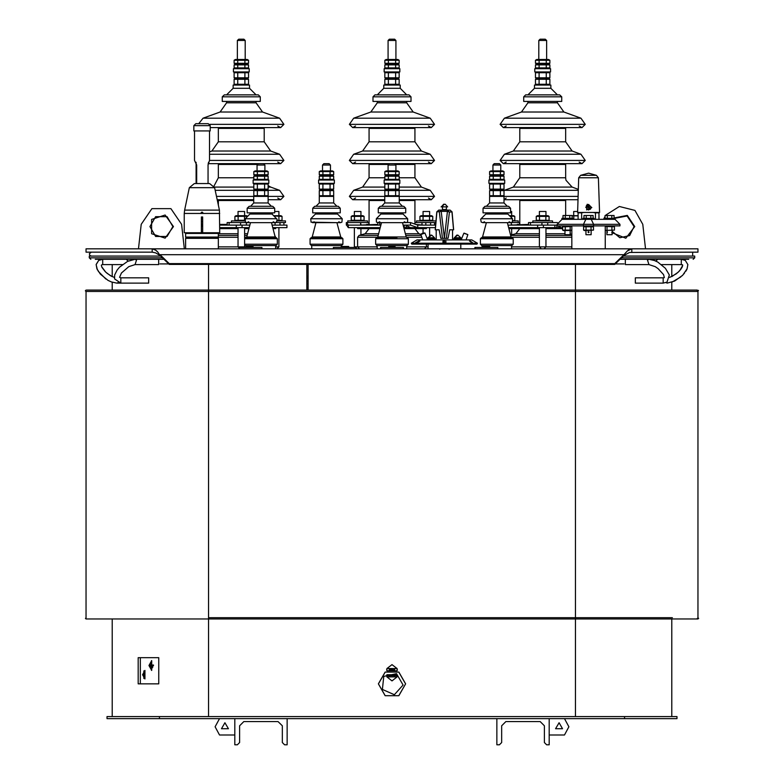 <?xml version="1.0" encoding="UTF-8"?>
<svg xmlns="http://www.w3.org/2000/svg" width="784" height="784" viewBox="0 0 784 784"><rect width="100%" height="100%" fill="white"/><g stroke="black" fill="none" stroke-linecap="round" stroke-linejoin="round"><path stroke-width="1.18" d="M563.01 215.512L572.095 215.512L563.01 215.512L563.01 218.315L565.284 218.315L565.284 215.512M605.003 215.512L614.078 215.512L605.003 215.512L605.003 218.315L607.267 218.315L607.267 215.512M584.002 215.512L593.086 215.512L584.002 215.512L584.002 218.315L586.275 218.315L586.275 215.512M571.84 226.311L561.981 225.919M571.84 230.427L563.51 230.574L562.638 230.065L565.235 230.065L565.235 226.811L562.638 226.811L563.51 226.311M564.931 230.574L564.931 234.7L569.772 234.7M615.107 225.919L605.248 226.311M605.248 230.359L614.45 230.065L605.248 230.427M606.914 230.574L606.914 234.7L611.843 234.7M594.115 225.919L582.973 225.919M586.089 230.065L593.459 230.065L584.501 230.574L583.629 230.065L586.089 230.065L586.089 226.811L583.629 226.811L583.629 230.065M585.922 230.574L585.922 234.7L590.813 234.7M593.606 225.919L619.968 225.919L619.968 224.283L593.606 224.283L593.606 225.919L557.13 225.919L557.13 224.283L593.606 224.283L591.195 219.363M573.124 219.363L573.124 218.315L561.981 218.315L561.981 219.363L615.107 219.363L615.107 218.315L603.964 218.315L603.964 219.363M578.063 219.363L578.063 212.817L581.61 212.817L581.61 219.363L582.973 219.363L582.973 218.315L594.115 218.315L594.115 219.363L595.477 219.363L595.477 212.817L599.025 212.817L599.025 219.363M577.573 212.484L599.515 212.484L598.398 177.743L578.7 177.743L577.573 212.484M184.25 213.483L184.25 232.73L201.351 232.73L201.351 217.011L202.664 217.011L202.664 232.73L219.755 232.73L219.402 210.092L184.603 210.092L184.25 213.483L201.106 213.483L202.007 212.092L202.899 213.483L219.755 213.483M209.651 183.593L194.354 183.593L209.651 183.593L214.659 187.65L219.402 210.092M210.19 125.685L193.815 125.685L193.815 130.918L210.19 130.918L210.19 125.685L208.23 123.715L195.784 123.715L208.23 123.715M162.396 257.828L89.317 257.828L89.317 256.054L160.563 256.054M648.936 264.571L625.358 264.571L625.358 259.328L648.936 259.328L647.515 260.102L648.936 264.571L655.179 266.658L658.099 268.598L663.578 274.635L664.362 277.595L663.137 277.859L635.344 277.859L635.344 283.102L663.137 283.102L666.988 282.142L669.36 274.978L665.469 268.324L657.766 262.101L654.326 260.455L648.936 259.328L688.783 259.328M620.046 259.328L633.688 259.328M623.437 256.054L694.683 256.054L694.683 257.828L693.174 259.328M95.217 259.328L103.076 259.328M105.693 259.328L163.954 259.328M222.313 96.853L260.317 96.853L260.317 101.44L222.313 101.44L222.313 96.853L224.283 94.884L258.348 94.884L226.576 94.884L256.054 94.884L249.498 88.337L233.122 88.337L226.576 94.884M249.498 88.337L249.498 85.064L233.122 85.064L233.122 88.337M234.122 79.243L235.396 78.508L247.225 78.508L248.499 79.243L234.122 79.243L234.122 84.329L248.499 84.329L248.499 79.243M248.126 71.961L249.175 71.961L249.175 68.678L233.456 68.678L233.456 71.961L248.126 71.961M244.902 64.827L234.122 64.827L235.396 64.092L247.225 64.092L248.499 64.827L244.902 64.827L244.902 67.943L248.499 67.943L247.225 68.678M244.902 60.241L234.122 60.241L235.396 59.506L247.225 59.506L248.499 60.241L244.902 60.241L244.902 63.357L248.499 63.357L247.225 64.092M245.245 40.513L243.932 39.2L238.689 39.2L237.385 40.513L245.245 40.513L245.245 59.506M372.998 96.853L411.002 96.853L411.002 101.44L372.998 101.44L372.998 96.853L374.968 94.884L409.032 94.884L406.739 94.884L400.193 88.337L383.807 88.337L377.261 94.884L390.54 94.884M400.193 88.337L400.193 85.064L383.807 85.064L383.807 88.337M384.817 79.243L386.091 78.508L397.909 78.508L399.183 79.243L384.817 79.243L384.817 84.329L399.183 84.329L399.183 79.243M398.811 71.961L399.86 71.961L399.86 68.678L384.14 68.678L384.14 71.961L398.811 71.961M395.597 64.827L384.817 64.827L386.091 64.092L397.909 64.092L399.183 64.827L395.597 64.827L395.597 67.943L399.183 67.943L397.909 68.678M395.597 60.241L384.817 60.241L386.091 59.506L397.909 59.506L399.183 60.241L395.597 60.241L395.597 63.357L399.183 63.357L397.909 64.092M395.93 40.513L394.617 39.2L389.374 39.2L388.07 40.513L395.93 40.513L395.93 59.506M276.948 248.851L278.918 246.882L275.713 246.882L275.713 245.568L275.713 248.851M272.097 225.116L286.973 225.116L286.973 227.674L272.763 227.674M231.486 222.558L231.486 220.921L244.667 220.921M229.095 225.116L229.095 222.558L246.284 222.558M234.886 216.335L236.023 215.678L246.607 215.678L247.666 216.296L234.886 216.335L234.886 220.265L244.588 220.294M229.095 222.558L227.135 222.558L227.135 225.116M219.755 225.116L249.841 225.116M236.278 225.116L236.278 227.674L242.04 227.674L242.04 225.116M236.278 227.674L219.755 227.674M227.135 224.371L219.755 224.371M283.896 225.116L283.896 222.558L285.464 222.558L285.464 220.921L277.271 220.921M273.655 215.678L280.927 215.678L282.073 216.335L273.959 215.982M278.918 215.678L278.918 211.504L274.723 211.504M283.896 222.558L279.966 222.558L279.966 225.116M273.018 228.654L275.713 228.654L275.713 227.674M219.755 228.654L238.042 228.654M244.588 228.654L248.92 228.654M244.588 215.678L244.588 211.504L238.042 211.504L238.042 215.678M244 247.47L244.588 246.882L238.042 246.882L238.042 227.674M428.035 246.882L426.398 246.882L424.428 248.851M435.375 227.674L406.181 227.674L406.181 225.116M403.123 225.116L410.532 225.116L417.803 227.674L417.803 225.116L435.6 225.116M417.108 225.018L422.311 225.018L415.393 224.371M410.532 225.116L410.532 222.558L406.68 222.558M404.211 225.116L404.211 227.674L406.181 227.674M380.201 227.674L348.341 227.674L348.341 225.116L380.867 225.116M377.819 224.371L361.836 225.018L377.819 225.018M369.068 222.558L360.728 222.558L360.571 224.498L361.836 225.018M347.841 222.558L347.841 220.921L367.5 220.921L367.5 222.558M351.242 216.335L352.379 215.678L362.963 215.678L364.099 216.335L351.242 216.335L351.242 220.265L364.099 220.265L364.099 216.335M360.944 215.678L360.944 211.504L354.397 211.504L354.397 215.678M360.728 224.812L360.728 222.558L346.342 222.558L346.342 225.116L346.685 222.676M346.685 225.116L346.93 222.558M434.581 225.116L434.581 222.558L435.826 222.558M425.79 225.116L425.79 222.558L416.5 222.558L416.5 220.921L435.963 220.921M419.891 216.335L421.037 215.678L431.612 215.678L432.758 216.335L419.891 216.335L419.891 220.265L432.758 220.265L432.758 216.335M429.603 215.678L429.603 211.504L423.046 211.504L423.046 215.678M416.5 222.558L414.932 222.558M434.581 222.558L430.651 222.558L430.651 225.116M366.696 224.371L369.068 224.371L369.068 200.488L384.787 200.488M423.291 227.674L423.291 228.654L426.398 228.654L426.398 227.674M357.602 227.674L357.602 228.654L379.946 228.654M404.044 228.654L420.008 228.654L420.008 227.674M377.261 246.882L354.397 246.882L354.397 227.674M543.998 248.851L545.958 246.882L539.412 246.882L539.412 227.674M185.622 238.365L186.278 237.709L217.727 237.709L218.383 238.365L185.622 238.365L185.622 248.851M186.278 237.709L185.622 237.052L218.383 237.052L217.727 237.709M186.347 232.73L185.622 233.456L218.383 233.456L218.383 237.052M202.664 232.466L201.351 232.466M411.845 244.128L476.976 244.128L477.495 243.216L411.326 243.216L411.845 244.128M422.517 239.924L466.304 239.924M427.211 239.61L427.211 238.826L435.404 238.826L435.404 239.61M434.356 238.826L434.356 237.777L428.26 237.777L428.26 238.826M461.609 239.61L461.609 238.826L453.417 238.826L453.417 239.61M460.561 238.826L460.561 237.777L454.465 237.777L454.465 238.826M429.514 237.229L428.74 237.229L431.69 235.063L434.581 237.777L428.035 237.777L431.308 235.112M453.524 229.781L452.074 211.925L450.114 210.132L451.976 212.092L453.524 229.781L449.712 229.781L452.603 229.781L452.603 239.61M436.218 239.61L436.218 229.781L439.109 229.781L435.296 229.781L436.845 212.092L438.775 210.132M450.045 210.132L452.074 211.925L453.613 229.781M449.712 229.781L448.017 238.297L440.804 238.297L439.109 229.781M439.824 210.132L447.595 210.132L438.707 210.132L436.757 211.925L441.225 211.425L441.225 210.132L439.354 212.092L442.45 238.297M442.617 206.3L441.843 206.3L442.617 206.3L443.695 204.526L445.185 204.183L447.684 206.858L441.137 206.858L444.41 204.183M455.72 237.229L454.945 237.229L457.895 235.063L460.786 237.777L454.24 237.777L457.513 235.112M523.683 96.853L561.687 96.853L561.687 101.44L523.683 101.44L523.683 96.853L525.652 94.884L559.717 94.884L527.946 94.884L534.492 88.337L550.878 88.337L557.424 94.884M550.878 88.337L550.878 85.064L534.492 85.064L534.492 88.337M535.501 79.243L536.775 78.508L548.594 78.508L549.868 79.243L535.501 79.243L535.501 84.329L549.868 84.329L549.868 79.243M549.496 71.961L550.544 71.961L550.544 68.678L534.825 68.678L534.825 71.961L549.496 71.961M546.281 64.827L535.501 64.827L536.775 64.092L548.594 64.092L549.868 64.827L546.281 64.827L546.281 67.943L549.868 67.943L548.594 68.678M546.281 60.241L535.501 60.241L536.775 59.506L548.594 59.506L549.868 60.241L546.281 60.241L546.281 63.357L549.868 63.357L548.594 64.092M546.615 40.513L545.301 39.2L540.058 39.2L538.755 40.513L546.615 40.513L546.615 59.506M482.082 247.47L482.082 245.568L511.56 245.568L511.56 248.851M480.445 244.265L480.445 238.699L513.206 238.699L513.206 244.265L480.445 244.265L481.758 245.568L511.56 245.568M513.206 238.699L512.217 237.709L491.911 237.709M501.74 237.709L506.944 237.709M486.335 212.817L485.766 214.042L507.885 214.042L512.52 218.687L481.121 218.687L480.69 219.295L481.229 222.068L482.758 222.646L510.884 222.646L507.307 222.646L511.041 236.974L482.601 236.974L481.65 237.709L506.797 237.709M510.58 208.23L510.58 212.817L483.062 212.817L483.062 208.23L485.031 206.261L508.62 206.261L510.58 208.23L483.062 208.23M486.423 206.261L507.307 206.261L486.423 206.261M578.092 196.441L489.618 196.441L489.618 202.987L486.345 206.261M504.014 190.62L489.637 190.62L490.911 189.885L502.74 189.885L504.014 190.62L504.014 195.706L489.637 195.706L490.911 196.441M492.097 183.338L504.68 183.338L504.68 180.055L488.961 180.055L488.961 183.338L492.097 183.338M504.014 176.204L489.637 176.204L490.911 175.469L502.74 175.469L504.014 176.204L504.014 179.32L489.637 179.32L490.911 180.055M504.014 171.618L489.637 171.618L490.911 170.883L502.74 170.883L504.014 171.618L504.014 174.734L489.637 174.734L490.911 175.469M492.891 170.883L492.891 164.993L500.751 164.993L500.751 170.883M500.751 164.993L499.447 163.68L494.204 163.68L492.891 164.993M244.588 244.265L244.588 238.699L277.35 238.699L277.35 244.265L244.588 244.265L245.902 245.568L275.713 245.568M265.884 237.709L245.568 237.709L244.588 238.699M256.054 237.709L276.144 237.709L275.194 236.974L246.744 236.974L245.794 237.709M274.723 208.23L274.723 212.817L247.205 212.817L247.205 208.23L249.175 206.261L272.763 206.261L274.723 208.23L247.205 208.23M250.566 206.261L253.761 202.987L268.177 202.987L271.45 206.261L250.566 206.261M267.569 190.277L279.584 190.277L283.896 196.441L253.761 196.441L253.761 202.987M268.157 190.62L253.781 190.62L255.055 189.885L266.883 189.885L268.157 190.62L268.157 195.706L253.781 195.706L255.055 196.441M256.241 183.338L268.834 183.338L268.834 180.055L253.105 180.055L253.105 183.338L256.241 183.338M268.157 176.204L253.781 176.204L255.055 175.469L266.883 175.469L268.157 176.204L268.157 179.32L253.781 179.32L255.055 180.055M268.157 171.618L253.781 171.618L255.055 170.883L266.883 170.883L268.157 171.618L268.157 174.734L253.781 174.734L255.055 175.469M257.172 164.993L264.894 164.993L264.894 170.883M208.025 183.593L208.025 164.993L209.534 160.406L283.896 160.406L280.623 163.68L258.436 163.68M201.351 226.184L202.664 226.184M202.664 224.214L201.351 224.214M202.664 221.598L201.351 221.598M202.664 218.971L201.351 218.971M201.272 212.425L202.733 212.425M554.896 225.116L554.896 227.674L562.638 227.674M557.13 225.116L537.648 225.116L537.648 227.674L543.42 227.674L543.42 225.116M537.648 227.674L508.62 227.674M557.434 222.558L528.504 222.558L528.504 225.116M532.855 222.558L532.855 220.921L552.514 220.921L552.514 222.558M536.256 216.335L537.393 215.678L547.977 215.678L549.114 216.335L536.256 216.335L536.256 220.265L549.114 220.265L549.114 216.335M545.958 215.678L545.958 211.504L539.412 211.504L539.412 215.678M507.954 225.116L537.648 225.116M528.504 224.371L512.52 225.018L528.504 225.018M519.753 222.558L511.501 222.558M513.128 220.921L518.185 220.921L518.185 222.558M509.512 215.678L513.647 215.678L514.784 216.335L509.776 215.943M511.629 215.678L511.629 211.504L510.58 211.504M572.095 215.678L578.063 215.678M577.602 211.504L573.731 211.504L573.731 215.678M517.381 224.371L519.753 224.371L519.753 200.488L565.617 200.488L565.685 199.714M508.875 228.654L539.412 228.654M545.958 228.654L562.638 228.654M497.811 248.851L497.811 247.47L474.879 247.47L474.879 248.851M403.466 248.851L403.466 247.47L380.534 247.47L380.534 248.851M356.289 248.851L356.289 247.47L333.367 247.47L333.367 248.851M261.954 248.851L261.954 247.47L239.022 247.47L239.022 248.851M311.415 245.568L341.55 245.568L342.863 244.265L310.101 244.265L311.415 245.568M342.863 238.699L341.883 237.709L311.091 237.709L310.101 238.699L342.863 238.699L342.863 244.265M340.246 208.23L340.246 212.817L312.728 212.817L312.728 208.23L314.688 206.261L338.276 206.261L340.246 208.23L312.728 208.23M319.274 202.987L333.69 202.987L333.69 196.441L319.274 196.441L319.274 202.987L316.001 206.261M333.67 190.62L332.396 189.885L320.568 189.885L319.294 190.62L319.294 195.706L333.67 195.706L333.67 190.62L319.294 190.62M321.754 183.338L334.347 183.338L334.347 180.055L318.618 180.055L318.618 183.338L321.754 183.338M333.67 176.204L332.396 175.469L320.568 175.469L319.294 176.204L319.294 179.32L333.67 179.32L333.67 176.204L319.294 176.204M333.67 171.618L319.294 171.618L320.568 170.883L332.396 170.883L333.67 171.618L333.67 174.734L319.294 174.734L320.568 175.469M322.685 164.993L330.417 164.993L330.417 170.883M330.417 164.993L329.104 163.68L323.949 163.68M377.261 248.851L376.928 245.568L407.063 245.568L408.376 244.265L375.624 244.265L376.928 245.568M396.91 237.709L376.604 237.709L375.624 238.699L408.376 238.699L408.376 244.265M405.759 208.23L405.759 212.817L378.241 212.817L378.241 208.23L380.211 206.261L403.789 206.261L405.759 208.23L378.241 208.23M381.592 206.261L384.787 202.987L399.203 202.987L402.476 206.261M398.595 190.277L430.269 190.277L434.581 196.441L384.787 196.441L384.787 202.987M399.183 190.62L397.909 189.885L386.091 189.885L384.817 190.62L384.817 195.706L399.183 195.706L399.183 190.62L384.817 190.62M387.276 183.338L399.86 183.338L399.86 180.055L384.14 180.055L384.14 183.338L387.276 183.338M399.183 176.204L397.909 175.469L386.091 175.469L384.817 176.204L384.817 179.32L399.183 179.32L399.183 176.204L384.817 176.204M399.183 171.618L384.817 171.618L386.091 170.883L397.909 170.883L399.183 171.618L399.183 174.734L384.817 174.734L386.091 175.469M388.198 164.993L395.93 164.993L395.93 170.883M362.6 151.018L421.4 151.018L414.932 141.777L369.068 141.777L362.6 151.018L353.721 154.242L349.409 160.406L434.581 160.406L431.308 163.68L389.462 163.68M386.777 675.798L386.924 674.701L386.924 675.612L397.076 675.612L397.076 674.701L397.223 675.798M386.924 674.701L397.076 674.701M394.421 668.536L397.076 668.536L397.076 670.771L389.579 670.771L389.246 670.114L389.579 668.536L394.421 668.536L394.421 670.771L394.715 669.673M389.276 669.673L394.421 669.85M578.7 177.743L580.64 175.302L596.457 175.302L598.398 177.743M184.603 210.092L189.356 187.65L214.659 187.65M159.965 263.914L168.707 263.914M615.293 263.914L624.025 263.914M621.604 257.828L694.683 257.828M218.383 246.882L238.042 246.882L239.022 247.862M244.588 227.674L244.588 246.882L246.225 246.882M218.187 237.258L238.042 237.258M244.588 237.258L246.627 237.258M275.311 237.258L275.713 237.611M218.383 235.357L238.042 235.357M244.588 235.357L247.166 235.357M218.383 233.71L238.042 233.71M244.588 233.71L247.597 233.71M218.383 205.271L218.383 200.488L253.761 200.488M216.511 196.441L253.761 196.441M215.208 190.277L254.369 190.277M214.493 187.053L253.781 187.053M268.157 187.053L270.705 187.053L279.584 190.277M213.993 186.004L218.383 177.811L253.781 177.811M218.383 177.811L218.383 164.464L257.564 164.464M209.534 154.242L279.584 154.242L283.896 160.406M270.705 151.018L264.247 141.777L218.383 141.777L211.915 151.018L270.705 151.018L279.584 154.242M218.383 141.777L218.383 128.429L264.247 128.429L264.306 127.645M209.691 124.372L283.896 124.372L280.623 127.645L210.19 127.645M220.108 112.004L262.522 112.004L256.054 102.763L226.576 102.763L220.108 112.004L203.036 118.217L279.584 118.217L283.896 124.372M406.739 246.882L426.398 246.882L426.398 244.128M359.572 248.851L357.602 246.882L357.602 237.258L377.653 237.258M406.337 237.258L421.723 237.258M369.068 228.654L365.187 233.71L359.062 235.357L378.202 235.357M405.798 235.357L421.018 235.357M365.187 233.71L378.623 233.71M405.367 233.71L418.813 233.71L421.037 234.308L422.037 233.397L424.683 232.975M399.203 200.488L414.932 200.488L415.001 199.714M384.817 177.811L369.068 177.811L362.6 187.053L353.721 190.277L349.409 196.441L384.787 196.441M353.721 190.277L385.405 190.277M362.6 187.053L384.817 187.053M399.183 187.053L421.4 187.053L430.269 190.277M399.183 177.811L414.932 177.811L421.4 187.053M369.068 177.811L369.068 164.464L388.599 164.464M395.401 164.464L414.932 164.464L415.001 163.68M353.721 154.242L430.269 154.242L434.581 160.406M369.068 141.777L369.068 128.429L414.932 128.429L415.001 127.645M370.705 124.372L434.581 124.372L431.308 127.645L352.692 127.645L349.409 124.372L370.705 124.372M370.793 112.004L413.207 112.004L406.739 102.763L377.261 102.763L370.793 112.004L353.721 118.217L430.269 118.217L434.581 124.372M227.135 225.018L219.755 225.018M411.326 243.216L417.029 239.924L471.792 239.924L477.495 243.216M427.084 239.924L426.584 239.924M444.42 238.297L447.595 210.132L449.467 212.092L447.595 211.425L441.225 211.425L444.401 238.297M511.56 246.882L539.412 246.882L541.372 248.851M545.958 227.674L545.958 246.882L571.84 246.882M511.168 237.258L539.412 237.258M545.958 237.258L571.84 237.258M510.619 235.357L539.412 235.357M545.958 235.357L571.84 235.357M519.753 228.654L515.872 233.71L539.412 233.71M545.958 233.71L564.931 233.71M513.285 187.053L572.085 187.053L565.921 180.251L565.617 177.811L519.753 177.811L513.285 187.053L504.406 190.277L578.288 190.277M519.753 177.811L519.753 164.464L565.617 164.464L565.685 163.68M521.389 160.406L585.266 160.406L581.993 163.68L503.377 163.68L500.094 160.406L521.389 160.406M513.285 151.018L572.085 151.018L565.617 141.777L519.753 141.777L513.285 151.018L504.406 154.242L580.954 154.242L585.266 160.406M519.753 141.777L519.753 128.429L565.617 128.429L565.685 127.645M521.389 124.372L585.266 124.372L581.993 127.645L503.377 127.645L500.094 124.372L521.389 124.372M521.478 112.004L563.892 112.004L557.424 102.763L527.946 102.763L521.478 112.004L504.406 118.217L580.954 118.217L585.266 124.372M504.034 196.441L504.034 202.987L489.618 202.987M276.664 218.687L245.265 218.687L245.382 222.068L246.901 222.646L275.027 222.646L276.556 222.068L277.105 219.295L272.028 214.042L249.91 214.042L245.265 218.687M315.991 212.817L315.423 214.042L337.541 214.042L342.187 218.687L310.787 218.687L311.042 222.186L336.963 222.646L340.707 236.974L312.257 236.974L311.307 237.709M377.78 236.974L381.514 222.646L402.476 222.646L406.22 236.974L377.78 236.974L376.83 237.709M407.7 218.687L376.3 218.687L376.408 222.068L377.937 222.646L406.063 222.646L407.592 222.068L407.7 218.687L403.054 214.042L380.936 214.042L376.3 218.687M672.407 617.704L575.446 617.704L575.446 619.007L575.446 618.351M208.554 618.351L208.554 290.119L86.74 290.119L112.249 290.119L112.249 282.26M575.446 290.776L575.446 291.432L697.956 291.432L698.485 290.394L697.299 290.776M208.554 617.704L575.446 617.704L575.446 291.432L208.554 291.432L208.554 264.443M590.068 209.426L586.363 205.722L587.02 205.065L589.352 207.397L590.724 208.769L590.068 209.426L586.363 205.722M685.324 260.376L681.345 259.328L685.196 260.298L687.852 264.62L687.117 268.804L682.629 275.243L674.652 281.044L667.145 283.102L665.988 282.622M118.012 282.622L116.845 283.102L111.465 281.975L108.016 280.339L100.313 274.106L96.883 268.804L96.158 264.522L98.715 260.347L102.655 259.328L98.804 260.298L96.148 264.62L97.432 270M144.638 277.859L120.863 277.859L119.57 277.301L121.442 273.048L128.801 266.658L135.064 264.571L136.475 260.102L135.064 259.328L158.642 259.328L158.642 264.571L135.064 264.571M680.786 276.948L671.751 282.26L671.751 290.119L697.25 290.119L208.554 290.119M669.663 277.428L676.308 273.841L679.748 270.647L682.609 265.639L682.57 264.845L681.345 264.571L682.619 264.982M102.194 264.6L101.361 265.139L101.695 266.727L105.752 272.185L110.593 275.772L114.327 277.428M91.287 252.125L89.356 253.683L89.768 255.339L91.287 256.054M173.509 226.576L165.13 215.051L151.577 219.451L151.577 233.701L165.13 238.101L173.509 226.576M382.357 689.44L394.313 694.761L403.074 685.04L396.528 673.691L383.719 676.416L382.357 689.44M120.863 283.102L148.656 283.102L148.656 277.859L120.863 277.859L120.863 283.102L114.562 278.947L114.64 274.978L117.13 270.068L119.609 267.168L127.625 261.356L135.064 259.328M314.208 221.794L312.424 222.646L340.55 222.646L341.932 222.186L342.187 218.687M681.139 268.863L678.248 272.185L671.751 276.625L671.751 264.571L681.345 264.571L661.461 264.571M575.446 716.625L575.446 619.007L697.956 619.007L698.613 618.351L697.956 617.704L697.956 291.432M208.554 716.625L208.554 619.007L86.044 619.007L85.407 618.517L86.044 617.704M208.554 291.432L86.044 291.432L85.387 290.844L86.044 290.119M591.802 207.613L587.236 204.242L586.599 209.877L591.802 207.613M172.852 226.576L167.119 236.503L155.653 236.503L149.92 226.576L155.653 216.649L167.119 216.649L172.852 226.576M138.454 248.851L141.198 224.312L151.89 208.622L170.883 208.622L181.565 224.312L184.318 248.851M614.656 218.315L627.102 216.021L634.08 226.576L629.679 235.602L619.87 237.709L612.157 231.28M605.895 215.041L619.409 206.515L634.913 210.416L642.792 224.312L645.546 248.851M160.014 255.525L155.555 252.83L152.204 252.125L86.044 252.125L86.044 248.851L152.204 248.851L155.555 250.057L157.78 252.046L160.014 255.525L169.246 264.443L169.246 263.591L160.014 254.673L623.986 254.673L627.327 250.949L631.796 248.851L697.956 248.851L697.956 252.125L629.562 252.438L623.986 255.525L623.986 254.673L614.754 263.591L169.246 263.591M224.939 722.789L228.399 728.777L221.47 728.777L224.939 722.789M559.061 722.789L562.52 728.777L555.601 728.777L559.061 722.789M399.203 199.714L431.308 199.714L434.581 196.441M512.52 218.687L512.413 222.068L510.884 222.646L509.1 221.794M105.232 271.685L101.959 267.315M697.956 619.007L697.299 618.351M588.549 210.034L585.756 207.25L588.549 204.467L591.332 207.25L588.549 210.034M361.404 225.077L360.728 225.116M612.157 232.711L625.789 238.267L634.736 226.576L627.269 215.384L614.078 217.972M157.643 251.899L156.016 250.4M155.379 249.939L152.204 248.851L631.796 248.851L631.796 252.125M628.611 249.939L627.984 250.4M511.364 222.597L511.256 224.498L512.52 225.018M512.089 225.077L511.413 225.116M234.759 734.971L219.5 734.971L215.11 726.788L219.5 718.595M564.5 718.595L568.89 726.788L564.5 734.971L549.231 734.971M397.076 675.612L397.076 676.925L392 680.855L386.924 676.925L386.757 675.347M397.223 669.673L397.076 668.536L392 664.607L386.924 668.536L386.924 670.771L389.579 670.771L389.579 669.85M268.177 199.714L280.623 199.714L283.896 196.441M208.142 163.68L258.348 163.68L257.034 164.993L257.034 170.883M349.409 196.441L352.692 199.714L384.787 199.714M349.409 160.406L352.692 163.68L389.374 163.68L388.07 164.993L388.07 170.883M504.034 199.714L577.984 199.714M682.335 266.619L681.6 268.128M687.117 268.804L687.842 264.522M572.095 215.512L572.095 218.315L565.284 218.315M569.821 218.315L569.821 215.512M614.078 215.512L614.078 218.315L607.267 218.315M611.804 218.315L611.804 215.512M593.086 215.512L593.086 218.315L586.275 218.315M590.813 218.315L590.813 215.512M571.84 226.517L565.235 226.811M565.235 230.065L570.144 230.065L570.144 226.811M570.144 230.065L571.84 230.359M562.638 230.065L562.638 226.811M613.588 226.311L614.45 226.811L605.248 226.517M606.963 230.065L606.963 226.811M611.883 230.065L611.883 226.811M614.45 230.065L614.45 226.811M607.267 231.554L607.267 232.603M612.02 232.074L611.804 232.603L612.02 232.074M593.459 230.065L593.459 226.811L586.089 226.811M590.999 230.065L590.999 226.811M588.549 231.554L588.549 232.603L588.02 232.074L588.549 231.554M589.068 232.084L588.02 232.074L589.009 232.319M585.893 219.363L583.492 224.283L583.492 225.919M615.048 219.363L619.968 224.283M562.04 219.363L557.13 224.283M593.272 212.484L595.477 212.817M581.61 212.817L583.815 212.484M596.457 175.302L588.549 173.176L580.64 175.302M590.724 208.769L587.02 205.065M202.664 217.011L201.351 217.011M202.488 212.229L201.664 212.15M201.106 213.473L202.899 213.483L201.106 213.483M208.524 162.317L208.025 164.993M194.55 130.918L194.55 160.406L196.715 164.993L196.715 183.593M308.141 264.443L308.141 290.119M306.828 290.119L306.828 264.443M244.902 77.773L248.499 77.773L248.499 72.696L234.122 72.696L234.122 77.773L244.902 77.773L244.902 72.696M234.122 64.827L234.122 67.943L244.902 67.943M237.719 64.827L237.719 67.943M234.122 60.241L234.122 63.357L244.902 63.357M237.719 60.241L237.719 63.357M248.499 60.241L248.499 63.357M248.499 64.827L248.499 67.943M237.719 72.696L237.719 77.773M237.719 79.243L237.719 84.329M244.902 79.243L244.902 84.329M395.597 77.773L399.183 77.773L399.183 72.696L384.817 72.696L384.817 77.773L395.597 77.773L395.597 72.696M384.817 64.827L384.817 67.943L395.597 67.943M388.403 64.827L388.403 67.943M384.817 60.241L384.817 63.357L395.597 63.357M388.403 60.241L388.403 63.357M399.183 60.241L399.183 63.357M399.183 64.827L399.183 67.943M388.403 72.696L388.403 77.773M388.403 79.243L388.403 84.329M395.597 79.243L395.597 84.329M238.101 216.335L238.101 220.265M244.53 216.335L244.53 220.265M249.175 227.674L242.04 227.674M277.33 220.618L282.073 220.265L282.073 216.335M278.859 216.335L278.859 220.265M275.645 222.558L279.966 222.558M406.181 225.469L410.483 227.674M410.532 222.558L417.803 225.116M354.456 216.335L354.456 220.265M360.885 216.335L360.885 220.265M346.665 222.587L348.341 225.116M346.665 225.145L348.341 227.674M423.105 216.335L423.105 220.265M429.544 216.335L429.544 220.265M425.79 222.558L430.651 222.558M423.291 228.654L420.008 228.654M603.621 219.363L603.964 218.52M604.052 218.315L605.003 216.462M460.786 248.851L460.786 244.128M308.141 281.28L306.828 281.28M308.141 289.796L306.828 289.796M308.141 283.641L306.828 283.641M308.141 287.571L306.828 287.571M470.165 241.021L472.576 242.619L470.116 241.119M443.391 241.021L442.97 242.628L443.391 241.021M445.88 241.031L445.88 242.628M444.214 242.619L444.214 241.011M419.93 241.031L417.304 242.628L419.93 241.031M418.186 241.452L417.088 242.619L418.872 241.011L415.638 242.648L418.254 241.57M469.547 241.011L471.948 242.619L469.489 241.119M461.551 238.826L463.863 233.191L467.832 234.661L466.225 239.61M464.079 233.132L467.705 234.475M431.827 238.826L431.827 237.777L431.827 238.826M430.788 238.826L430.788 237.777M458.042 238.826L458.042 237.777M456.994 238.826L456.994 237.777M422.596 239.61L420.93 234.504L424.899 233.024L427.27 238.826M428.74 237.229L430.534 235.112M444.214 241.296L444.636 241.011M444.636 241.296L444.636 242.619M442.97 242.628L442.97 241.031M435.189 229.781L436.757 211.925L438.707 210.132M450.114 210.132L447.595 210.132M442.46 206.858L442.46 210.132M441.843 206.3L443.636 204.183M446.37 238.297L449.467 212.092L452.074 211.925M444.734 210.132L444.734 209.475L446.047 209.475L446.047 210.132M444.734 209.475L444.087 210.132M444.087 209.475L442.774 209.475L442.774 210.132M454.945 237.229L456.739 235.112M152.204 248.851L152.204 252.125M623.986 255.525L614.754 264.443L614.754 263.591M614.754 264.443L169.246 264.443M546.281 77.773L549.868 77.773L549.868 72.696L535.501 72.696L535.501 77.773L546.281 77.773L546.281 72.696M535.501 64.827L535.501 67.943L546.281 67.943M539.088 64.827L539.088 67.943M535.501 60.241L535.501 63.357L546.281 63.357M539.088 60.241L539.088 63.357M549.868 60.241L549.868 63.357M549.868 64.827L549.868 67.943M539.088 72.696L539.088 77.773M539.088 79.243L539.088 84.329M546.281 79.243L546.281 84.329M493.234 190.62L493.234 195.706M489.637 190.62L489.637 195.706M500.417 190.62L500.417 195.706M490.911 189.885L489.637 189.15L504.014 189.15L504.014 184.073L500.417 184.073L500.417 189.15M500.417 184.073L493.234 184.073L493.234 189.15M493.234 184.073L489.637 184.073L489.637 189.15M490.911 183.338L489.637 184.073M500.417 176.204L500.417 179.32M493.234 176.204L493.234 179.32M489.637 176.204L489.637 179.32M500.417 171.618L500.417 174.734M493.234 171.618L493.234 174.734M489.637 171.618L489.637 174.734M257.377 190.62L257.377 195.706M253.781 190.62L253.781 195.706M264.561 190.62L264.561 195.706M255.055 189.885L253.781 189.15L268.157 189.15L268.157 184.073L264.561 184.073L264.561 189.15M264.561 184.073L257.377 184.073L257.377 189.15M257.377 184.073L253.781 184.073L253.781 189.15M255.055 183.338L253.781 184.073M264.561 176.204L264.561 179.32M257.377 176.204L257.377 179.32M253.781 176.204L253.781 179.32M264.561 171.618L264.561 174.734M257.377 171.618L257.377 174.734M253.781 171.618L253.781 174.734M202.987 213.023L201.027 213.023M554.896 227.674L543.42 227.674M539.47 216.335L539.47 220.265M545.899 216.335L545.899 220.265M557.679 225.919L561.168 227.674M513.157 220.765L514.784 220.265L514.784 216.335M511.57 216.335L511.57 217.736M578.063 215.894L572.095 215.845M573.8 216.335L573.8 219.363M482.082 246.49L481.954 247.47M348.704 247.47L348.704 246.49L341.226 246.49M497.811 248.126L497.154 247.47M489.677 247.47L489.677 246.49L482.973 246.49L482.973 247.47M475.535 247.47L474.879 248.126M403.466 248.126L402.809 247.47M392.725 247.47L392.725 246.49L388.746 246.49L388.746 247.47M389.442 247.47L389.442 246.49M395.018 247.47L395.018 246.49L392.725 246.49M393.686 247.47L393.686 246.49M381.191 247.47L380.534 248.126M356.289 248.126L355.642 247.47M343.431 247.47L343.431 246.49M343.353 247.47L343.353 246.49M342.108 247.47L342.108 246.49M334.013 247.47L333.367 248.126M261.954 248.126L261.297 247.47M239.679 247.47L239.022 248.126M253.046 247.47L253.046 246.49L247.058 246.49L247.058 247.47M252.017 247.47L252.017 246.49M320.568 196.441L319.294 195.706M330.074 190.62L330.074 195.706M322.89 190.62L322.89 195.706M319.294 189.15L333.67 189.15L333.67 184.073L319.294 184.073L319.294 189.15L320.568 189.885M320.568 183.338L319.294 184.073M330.074 184.073L330.074 189.15M322.89 184.073L322.89 189.15M320.568 180.055L319.294 179.32M322.89 176.204L322.89 179.32M330.074 176.204L330.074 179.32M330.074 171.618L330.074 174.734M322.89 171.618L322.89 174.734M319.294 171.618L319.294 174.734M386.091 196.441L384.817 195.706M395.597 190.62L395.597 195.706M388.403 190.62L388.403 195.706M384.817 189.15L399.183 189.15L399.183 184.073L384.817 184.073L384.817 189.15L386.091 189.885M386.091 183.338L384.817 184.073M395.597 184.073L395.597 189.15M388.403 184.073L388.403 189.15M386.091 180.055L384.817 179.32M388.403 176.204L388.403 179.32M395.597 176.204L395.597 179.32M395.597 171.618L395.597 174.734M388.403 171.618L388.403 174.734M384.817 171.618L384.817 174.734M287.169 718.595L676.994 718.595L676.994 716.625L107.006 716.625L107.006 718.595L287.169 718.595L287.169 744.8L284.621 744.8L282.328 742.507L282.328 725.798L278.065 721.545L243.873 721.545L239.61 725.798L239.61 742.507L237.317 744.8L234.759 744.8L234.759 718.595M549.231 718.595L549.231 744.8L546.683 744.8L544.39 742.507L544.39 725.798L540.127 721.545L505.925 721.545L501.672 725.798L501.672 742.507L499.379 744.8L496.821 744.8L496.821 718.595M159.417 718.595L159.417 716.625M624.574 716.625L624.574 718.595M405.063 682.923L399.36 673.025M397.713 672.074L386.287 672.074M384.64 673.025L378.927 682.923M378.927 684.824L384.64 694.712M386.287 695.663L397.713 695.663M399.36 694.712L405.063 684.824M378.378 683.873L385.189 672.074L398.811 672.074L405.612 683.873L398.811 695.663L385.189 695.663L378.378 683.873M389.276 675.798L389.579 676.925L389.579 675.612M394.421 675.612L394.421 676.925L394.715 675.798M397.076 676.925L386.924 676.925M681.345 264.571L681.345 259.328L657.756 259.328L655.855 261.111M128.135 261.111L126.234 259.328L102.655 259.328L102.655 264.571L112.249 264.571L112.249 276.625L106.918 273.224M140.336 657.668L138.18 657.668L138.18 683.873L158.721 683.873L158.721 657.668L140.336 657.668L140.336 683.873M142.629 674.701L144.932 670.438L144.932 678.954L142.629 674.701M148.999 665.528L151.655 660.608L151.655 670.438L148.999 665.528M151.518 660.618L151.518 670.438M151.518 669.781L149.078 665.528L151.518 661.275M149.352 665.528L151.655 669.781L151.655 661.265L149.352 665.528M143.854 678.464L143.854 670.937M151.831 665.048L153.419 665.048L153.419 665.704L149.881 665.704L149.881 665.048L151.479 665.048L151.479 662.255L151.831 665.048L151.479 662.255M152.713 667.341L150.587 667.341L150.587 666.684L152.713 666.684L152.713 667.341M152.008 668.321L151.302 668.977L152.008 668.321M153.145 665.048L153.145 665.704L149.881 665.704M149.881 665.048L151.194 665.048M150.587 666.684L152.439 666.684L152.439 667.341L150.587 667.341M151.302 668.321L151.302 668.977M386.777 669.673L386.924 668.536L389.579 668.536M575.446 290.119L575.446 264.443M246.343 225.116L246.343 222.578M240.58 222.558L240.58 225.116M275.106 225.116L275.106 222.646M379.779 225.116L379.779 222.646M368.911 222.558L368.911 224.371M422.037 222.558L422.037 224.969M547.722 225.116L547.722 222.558M541.95 222.558L541.95 225.116M530.474 225.116L530.474 222.558M511.413 224.812L511.413 222.587M519.596 222.558L519.596 224.371M486.335 247.47L486.335 246.49M391.128 247.47L391.128 246.49M345.421 247.47L345.421 246.49M248.077 247.47L248.077 246.49M250.723 247.47L250.723 246.49M663.137 283.102L663.137 277.859M86.044 618.351L86.044 291.432M570.174 234.7L570.174 230.574M612.157 234.7L612.157 230.574M584.501 226.311L583.629 226.811M592.586 226.311L593.459 226.811M591.165 234.7L591.165 230.574M571.84 225.919L571.84 248.851M605.248 225.919L605.248 248.851M189.356 187.65L194.354 183.593M202.664 224.283L201.351 224.283M201.351 225.919L202.664 225.919M193.815 125.685L195.784 123.715M209.534 130.918L209.534 160.406M89.317 257.828L90.826 259.328M274.831 235.621L275.713 237.258M218.383 200.488L218.315 199.714M217.207 199.714L253.761 199.714M277.781 198.078L280.623 199.714M268.157 185.661L270.705 187.053M264.247 164.336L264.306 163.68M218.383 164.464L218.315 163.68M277.781 162.043L280.623 163.68M211.915 151.018L209.534 151.88M264.247 141.777L264.247 128.429M218.383 128.429L218.315 127.645M277.781 126.008L280.623 127.645M203.036 118.217L198.764 123.715M262.522 112.004L279.584 118.217M256.054 102.763L256.054 101.44M226.576 102.763L226.576 101.44M260.317 96.853L258.348 94.884M247.225 85.064L248.499 84.329M235.396 85.064L234.122 84.329M247.225 78.508L248.499 77.773M235.396 78.508L234.122 77.773M235.396 71.961L234.122 72.696M247.225 71.961L248.499 72.696M235.396 68.678L234.122 67.943M235.396 64.092L234.122 63.357M237.385 40.513L237.385 59.506M359.062 235.357L357.602 237.258M414.932 228.654L418.813 233.71M414.932 224.155L414.932 200.488M369.068 200.488L368.999 199.714M428.476 198.078L431.308 199.714M355.524 198.078L352.692 199.714M414.932 177.811L414.932 164.464M369.068 164.464L368.999 163.68M428.476 162.043L431.308 163.68M355.524 162.043L352.692 163.68M421.4 151.018L430.269 154.242M414.932 141.777L414.932 128.429M369.068 128.429L368.999 127.645M428.476 126.008L431.308 127.645M355.524 126.008L352.692 127.645M353.721 118.217L349.409 124.372M413.207 112.004L430.269 118.217M406.739 102.763L406.739 101.44M377.261 102.763L377.261 101.44M411.002 96.853L409.032 94.884M397.909 85.064L399.183 84.329M386.091 85.064L384.817 84.329M397.909 78.508L399.183 77.773M386.091 78.508L384.817 77.773M386.091 71.961L384.817 72.696M397.909 71.961L399.183 72.696M386.091 68.678L384.817 67.943M386.091 64.092L384.817 63.357M388.07 40.513L388.07 59.506M406.739 245.568L406.739 248.851M311.738 245.568L311.738 248.851M341.226 245.568L341.226 247.47M278.918 246.882L278.918 227.674M236.023 220.921L234.886 220.265M272.087 225.077L272.763 225.116M280.927 220.921L282.073 220.265M272.362 214.385L272.362 212.817M427.633 248.851L428.035 248.45M429.603 235.484L429.603 227.674M423.046 232.985L423.046 228.654M377.819 225.116L377.819 222.636M422.311 225.018L423.448 225.116M362.963 220.921L364.099 220.265M352.379 220.921L351.242 220.265M431.612 220.921L432.758 220.265M421.037 220.921L419.891 220.265M354.985 247.47L354.397 246.882M360.944 234.847L360.944 228.654M511.629 234.847L511.629 228.654M218.383 238.365L218.383 248.851M185.622 233.456L185.622 237.052M217.658 232.73L218.383 233.456M428.035 248.851L428.035 244.128M446.361 206.858L446.361 210.132M515.872 233.71L510.56 235.131M570.174 233.897L571.84 234.338M565.617 215.041L565.617 200.488M519.753 200.488L519.684 199.714M506.209 198.078L504.034 199.646M504.406 190.277L503.838 190.522M572.085 187.053L578.318 189.316M565.617 177.811L565.617 164.464M519.753 164.464L519.684 163.68M579.16 162.043L581.993 163.68M506.209 162.043L503.377 163.68M504.406 154.242L500.094 160.406M572.085 151.018L580.954 154.242M565.617 141.777L565.617 128.429M519.753 128.429L519.684 127.645M579.16 126.008L581.993 127.645M506.209 126.008L503.377 127.645M504.406 118.217L500.094 124.372M563.892 112.004L580.954 118.217M557.424 102.763L557.424 101.44M527.946 102.763L527.946 101.44M561.687 96.853L559.717 94.884M548.594 85.064L549.868 84.329M536.775 85.064L535.501 84.329M548.594 78.508L549.868 77.773M536.775 78.508L535.501 77.773M536.775 71.961L535.501 72.696M548.594 71.961L549.868 72.696M536.775 68.678L535.501 67.943M536.775 64.092L535.501 63.357M538.755 40.513L538.755 59.506M513.206 244.265L511.893 245.568M480.445 238.699L481.425 237.709M511.041 236.974L511.991 237.709M486.345 222.646L482.601 236.974M484.551 221.794L482.758 222.646M485.766 214.042L481.121 218.687M507.317 212.817L507.885 214.042M504.034 202.987L507.307 206.261M502.74 196.441L504.014 195.706M502.74 189.885L504.014 189.15M502.74 183.338L504.014 184.073M502.74 180.055L504.014 179.32M502.74 175.469L504.014 174.734M246.225 245.568L246.225 247.47M277.35 244.265L276.037 245.568M277.35 238.699L276.36 237.709M250.488 222.646L246.744 236.974M273.244 221.794L275.027 222.646L271.45 222.646L275.194 236.974M248.695 221.794L246.901 222.646M271.46 212.817L272.028 214.042M250.478 212.817L249.91 214.042M268.177 196.441L268.177 202.987M266.883 196.441L268.157 195.706M266.883 189.885L268.157 189.15M266.883 183.338L268.157 184.073M266.883 180.055L268.157 179.32M266.883 175.469L268.157 174.734M263.591 163.68L264.894 164.993M547.977 220.921L549.114 220.265M537.393 220.921L536.256 220.265M556.865 227.674L556.865 225.116M513.647 220.921L514.784 220.265M310.101 238.699L310.101 244.265M340.707 236.974L341.657 237.709M316.001 222.646L312.257 236.974M338.757 221.794L340.55 222.646L336.963 222.646M315.423 214.042L310.787 218.687M336.973 212.817L337.541 214.042M333.69 202.987L336.963 206.261M332.396 196.441L333.67 195.706M332.396 189.885L333.67 189.15M332.396 183.338L333.67 184.073M332.396 180.055L333.67 179.32M332.396 175.469L333.67 174.734M322.557 170.883L322.557 164.993L323.861 163.68M375.624 238.699L375.624 244.265M408.376 238.699L407.396 237.709M406.22 236.974L407.17 237.709M404.27 221.794L406.063 222.646L402.476 222.646M379.73 221.794L377.937 222.646M402.486 212.817L403.054 214.042M381.514 212.817L380.936 214.042M399.203 196.441L399.203 202.987M397.909 196.441L399.183 195.706M397.909 189.885L399.183 189.15M397.909 183.338L399.183 184.073M397.909 180.055L399.183 179.32M397.909 175.469L399.183 174.734M394.617 163.68L395.93 164.993M112.249 716.625L112.249 619.007M671.751 716.625L671.751 619.007M397.243 676.004L397.243 675.347M448.997 249.224L449.683 248.851M439.824 249.224L439.138 248.851M692.713 256.054L692.713 252.125M196.108 183.593L196.108 162.317M682.639 265.286L682.531 266.001M681.894 275.958L682.354 275.517M683.677 274.106L684.55 273.067M685.814 271.293L686.843 269.431M98.255 271.401L105.83 278.967M102.655 264.571L122.539 264.571M144.638 283.102L116.845 283.102M306.828 278.438L308.141 278.438M306.828 276.468L308.141 276.468M397.243 669.467L397.243 670.095M386.757 669.467L386.757 670.095M575.446 619.007L208.554 619.007"/></g></svg>
